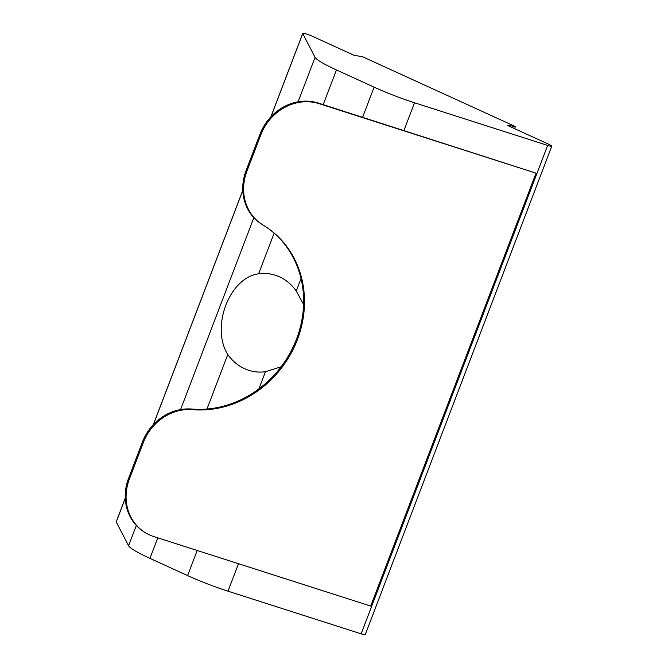 <?xml version="1.0" encoding="UTF-8"?>
<svg xmlns="http://www.w3.org/2000/svg" width="668" height="668" viewBox="0 0 668 668"><rect width="100%" height="100%" fill="white"/><g stroke="black" fill="none" stroke-linecap="round" stroke-linejoin="round"><path stroke-width="1" d="M260.829 134.819A47.854 43.028 -55.1 0 1 319.104 103.657L318.244 103.056A47.854 43.028 124.9 0 0 259.969 134.218L260.829 134.819L246.951 171.158L246.091 170.557L259.969 134.218M318.244 103.056L536.02 173.162L319.104 103.657M128.565 478.338A47.854 43.028 124.9 0 0 142.526 530.843L143.386 531.436A47.854 43.028 -55.1 0 1 129.425 478.931L128.565 478.338L142.443 441.999L143.303 442.6A47.854 43.028 -55.1 0 1 192.609 409.651L191.749 409.05A47.854 43.028 124.9 0 0 142.443 441.999M191.749 409.05A101.695 91.432 124.9 0 0 295.289 342.141A101.695 91.432 124.9 0 0 267.284 227.771M246.091 170.557A47.854 43.028 124.9 0 0 260.061 223.062L260.921 223.663A47.854 43.028 -55.1 0 1 246.951 171.158M192.609 409.651A101.695 91.432 -55.1 0 0 296.266 342.467A101.695 91.432 -55.1 0 0 267.709 228.064A101.695 91.432 -55.1 0 0 263.092 225.074A47.854 43.028 -55.1 0 1 260.921 223.663M143.303 442.6L129.425 478.931M536.02 173.162L370.707 606.076L153.782 536.571A47.854 43.028 -55.1 0 1 143.386 531.436M547.651 145.415L361.146 633.832A7.181 0.835 20.9 0 0 365.271 634.6L551.776 146.183A7.181 0.835 -159.1 0 1 547.651 145.415L414.519 102.763A47.854 5.586 -159.1 0 1 374.113 87.166L336.455 69.956A47.854 5.586 -159.1 0 1 315.079 57.331L302.746 33.525A7.181 0.835 -159.1 0 1 302.729 33.4A7.181 0.835 -159.1 0 1 312.916 36.506L354.224 55.377L362.348 56.646L515.379 126.561L507.254 125.292L548.553 144.163A7.181 0.835 -159.1 0 1 551.776 146.183M361.146 633.832L228.013 591.18L238.501 563.717M125.258 498.144L116.224 521.817A7.181 0.835 20.9 0 0 116.24 521.942L125.267 498.295M136.322 525.457L128.573 545.748L116.24 521.942M197.194 550.482L187.608 575.582A47.854 5.586 20.9 0 0 228.013 591.18M187.608 575.582L149.941 558.373L157.782 537.857M128.573 545.748A47.854 5.586 20.9 0 0 149.941 558.373M281.136 366.774L265.455 371.725A49.457 43.086 98.9 0 1 254.399 371.633A49.457 43.086 98.9 0 1 227.788 354.516C210.529 327.195 229.5 277.504 258.608 273.813A49.457 43.086 98.9 0 1 269.655 273.897A49.457 43.086 98.9 0 1 296.266 291.023L303.581 304.483M515.379 126.561L514.585 128.64M403.923 130.511L414.519 102.763M153.448 424.506L242.793 190.522M270.974 116.733L302.746 33.525M315.079 57.331L298.095 101.803M253.848 217.676L180.569 409.584M206.963 409.05L227.788 354.516M336.455 69.956L323.203 104.651M274.13 233.165L258.608 273.813M374.113 87.166L362.615 117.276M301.026 278.573L296.266 291.023M265.455 371.725L258.892 388.901M302.729 33.4L270.866 116.85M242.793 190.363L153.331 424.623"/></g></svg>
